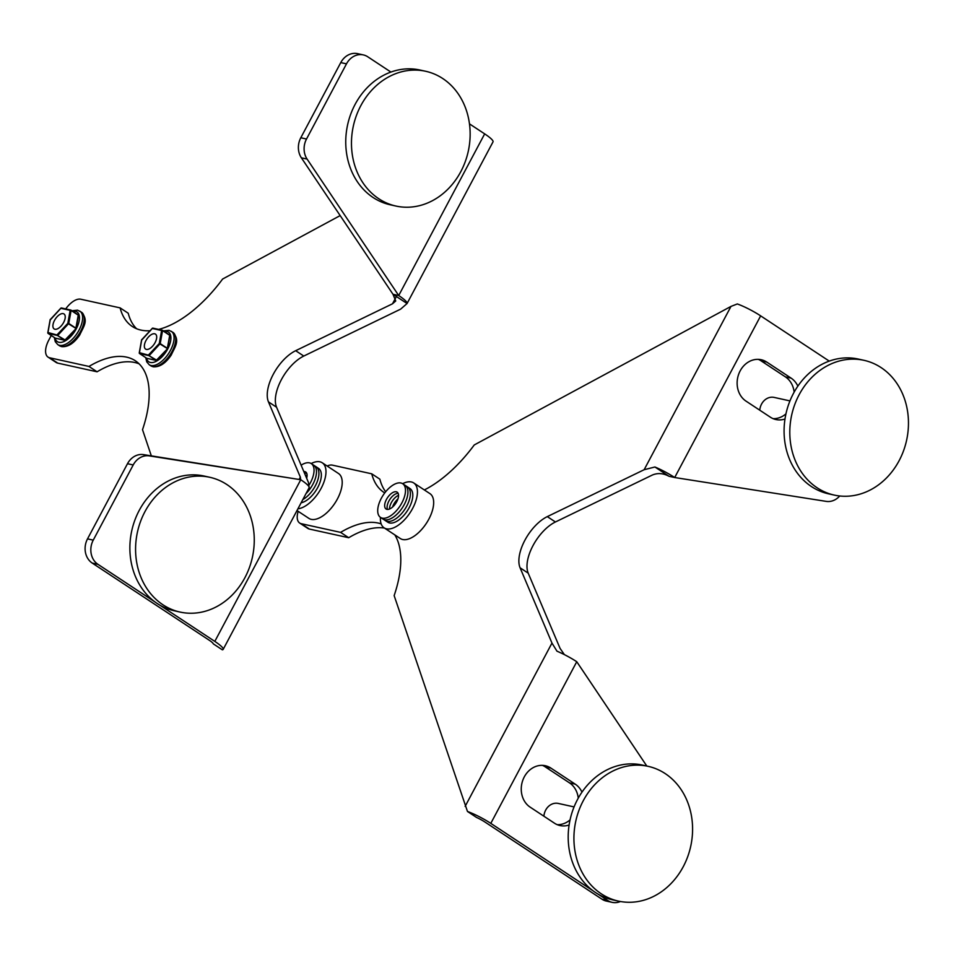 <?xml version="1.0" encoding="UTF-8"?>
<svg xmlns="http://www.w3.org/2000/svg" width="956" height="956" viewBox="0 0 956 956"><rect width="100%" height="100%" fill="white"/><g stroke="black" fill="none" stroke-linecap="round" stroke-linejoin="round"><path stroke-width="1.43" d="M598.169 894.183L607.681 900.456A17.925 15.284 102.4 0 0 612.139 902.345L606.415 901.09A17.925 15.284 -77.6 0 1 601.969 899.202L485.086 822.124A11.197 1.816 -152 0 0 476.53 817.44L467.472 811.465A22.406 3.633 28 0 1 490.798 823.379L593.055 890.801M612.139 902.345A17.925 15.284 102.4 0 0 620.444 901.508M646.794 766.031L576.755 661.719A22.406 3.633 28 0 0 556.978 651.191L551.971 643.077L520.088 567.804A33.603 16.694 123.4 0 1 524.88 540.271A33.603 16.694 123.4 0 1 547.298 516.622L555.424 521.976A33.603 16.694 -56.6 0 0 532.994 545.625A33.603 16.694 -56.6 0 0 528.202 573.158L520.088 567.804M569.107 825.016A22.406 19.108 -77.6 0 1 560.037 825.554A22.406 19.108 -77.6 0 1 554.48 823.2L530.138 807.139A22.406 19.108 -77.6 0 1 522.848 780.12A22.406 19.108 -77.6 0 1 545.338 765.732A22.406 19.108 -77.6 0 1 550.895 768.098L575.237 784.159A22.406 19.108 -77.6 0 1 581.977 792.142M547.298 516.622L644.141 469.719L654.92 466.994A22.406 3.633 28 0 1 674.697 477.522L826.187 501.374A17.925 15.284 102.4 0 0 839.715 495.985M644.141 469.719L730.982 306.41L737.315 303.948A22.406 3.633 28 0 1 760.653 315.862L829.246 361.105M797.854 386.128A22.406 19.108 102.4 0 0 791.126 378.146L766.772 362.085A22.406 19.108 102.4 0 0 761.215 359.731A22.406 19.108 102.4 0 0 738.725 374.107A22.406 19.108 102.4 0 0 746.015 401.126L770.369 417.186A22.406 19.108 102.4 0 0 775.925 419.541A22.406 19.108 102.4 0 0 784.984 419.003M394.792 534.87A99.866 49.604 123.4 0 1 394.147 595.612L467.472 811.465M528.202 573.158L560.085 648.431L564.375 654.621M555.424 521.976L652.267 475.072C657.656 472.766 663.225 473.16 668.973 476.267L654.92 466.994M542.422 765.362A22.406 19.108 -77.6 0 1 545.171 766.832L569.525 782.892A22.406 19.108 -77.6 0 1 578.26 798.14M570.063 819.878A22.406 19.108 -77.6 0 1 557.24 824.67M794.149 392.127A22.406 19.108 102.4 0 0 785.402 376.879L761.06 360.83A22.406 19.108 102.4 0 0 758.299 359.348M773.117 418.656A22.406 19.108 102.4 0 0 785.94 413.864M298.188 511.329A17.925 8.903 -56.6 0 0 299.694 523.052A17.925 8.903 -56.6 0 0 301.26 523.709L340.599 532.373A99.866 49.604 123.4 0 1 381.157 523.876M385.674 491.754A99.866 49.604 -56.6 0 1 379.855 479.171L371.741 473.818L332.401 465.142A17.925 8.903 -56.6 0 0 327.155 466.014M371.741 473.818A99.866 49.604 -56.6 0 0 383.894 492.388A99.866 49.604 -56.6 0 0 384.754 492.926M424.345 489.95A99.866 49.604 -56.6 0 0 474.248 444.958L730.982 306.41M340.599 532.373L348.713 537.726L309.374 529.062A17.925 8.903 123.4 0 1 307.808 528.405L299.694 523.052M348.713 537.726A99.866 49.604 123.4 0 1 384.455 528.059M760.653 315.862L674.697 477.522L668.973 476.267M574.066 806.912L558.292 803.434A13.444 11.46 102.4 0 0 545.661 810.138A13.444 11.46 102.4 0 0 543.892 816.209M648.108 766.33L642.384 765.063A69.011 58.842 -77.6 0 0 577.532 799.479A69.011 58.842 102.4 0 0 612.688 899.847L618.401 901.102A69.011 58.842 102.4 0 0 683.253 866.686A69.011 58.842 -77.6 0 0 648.108 766.33A69.011 58.842 -77.6 0 0 583.256 800.746A69.011 58.842 102.4 0 0 618.401 901.102M789.955 400.899L774.169 397.421A13.444 11.46 102.4 0 0 761.538 404.125A13.444 11.46 102.4 0 0 759.769 410.196M863.985 360.316L858.273 359.05A69.011 58.842 -77.6 0 0 793.42 393.466A69.011 58.842 102.4 0 0 828.565 493.834L834.277 495.089A69.011 58.842 102.4 0 0 899.13 460.673A69.011 58.842 -77.6 0 0 863.985 360.316A69.011 58.842 -77.6 0 0 799.132 394.732A69.011 58.842 102.4 0 0 834.277 495.089M402.631 483.688A26.888 13.348 123.4 0 1 411.367 481.967A26.888 13.348 123.4 0 1 413.709 482.935A26.888 13.348 123.4 0 1 411.403 510.6A26.888 13.348 123.4 0 1 386.451 528.811A26.888 13.348 123.4 0 1 384.109 527.832A26.888 13.348 123.4 0 1 380.44 517.351M413.709 482.935L429.949 493.643A26.888 13.348 123.4 0 1 427.631 521.295A26.888 13.348 123.4 0 1 402.691 539.519A26.888 13.348 123.4 0 1 400.349 538.539L384.109 527.832M296.993 510.54L308.884 518.379A26.888 13.348 -56.6 0 0 311.238 519.359A26.888 13.348 -56.6 0 0 336.177 501.147A26.888 13.348 -56.6 0 0 338.484 473.495L322.256 462.788A26.888 13.348 -56.6 0 0 319.913 461.808A26.888 13.348 -56.6 0 0 311.178 463.541M297.925 508.795A26.888 13.348 -56.6 0 0 321.228 488.158A26.888 13.348 -56.6 0 0 322.256 462.788M395.88 297.459L392.51 303.793L295.667 350.697L303.781 356.05L400.624 309.147L407.053 303.542A22.406 3.633 -152 0 0 407.065 303.53L493.009 141.882A22.406 3.633 -152 0 0 484.668 133.876L469.48 123.862M390.92 72.07L367.773 56.798A17.925 15.284 102.4 0 0 363.328 54.91A17.925 15.284 102.4 0 0 346.49 63.849L306.518 139.026A17.925 15.284 102.4 0 0 307.091 159.078L398.712 295.535L393 294.281L395.736 300.973L392.51 303.793M484.668 133.876L398.712 295.535A22.406 3.633 -152 0 1 407.065 303.53L393 294.281L301.379 157.824A17.925 15.284 -77.6 0 1 300.805 137.76L340.766 62.594A17.925 15.284 -77.6 0 1 357.616 53.656L363.328 54.91M303.781 356.05A33.603 16.694 -56.6 0 0 281.363 379.699A33.603 16.694 -56.6 0 0 276.571 407.232L308.453 482.493L309.111 487.751A22.406 3.633 -152 0 0 309.123 487.739A22.406 3.633 -152 0 0 300.77 479.733L149.279 455.881A17.925 15.284 102.4 0 0 133.207 464.963L93.246 540.14A17.925 15.284 102.4 0 0 97.93 564.315L92.206 563.06L209.101 640.138A11.197 1.816 28 0 1 213.296 643.854L222.354 649.829A22.406 3.633 -152 0 0 223.166 649.387A22.406 3.633 -152 0 0 214.813 641.392L159.843 605.148M154.717 601.766L97.93 564.315M340.169 215.59L222.617 279.033A99.866 49.604 -56.6 0 1 158.648 329.39M276.571 407.232L268.457 401.879L300.339 477.14L300.698 479.721M133.207 464.963L127.495 463.708A17.925 15.284 -77.6 0 1 143.567 454.626L300.77 479.733L214.813 641.392M92.206 563.06A17.925 15.284 -77.6 0 1 87.522 538.873L127.495 463.708M88.968 366.447L97.082 371.8L57.742 363.125A17.925 8.903 123.4 0 1 56.177 362.479L48.063 357.126A17.925 8.903 -56.6 0 0 49.628 357.771L88.968 366.447A99.866 49.604 123.4 0 1 135.31 360.759A99.866 49.604 123.4 0 1 142.516 429.686L151.323 455.845M97.082 371.8A99.866 49.604 123.4 0 1 139.11 363.842M65.725 308.919A17.925 8.903 -56.6 0 1 80.758 299.216L120.109 307.88L128.224 313.233A99.866 49.604 -56.6 0 0 136.589 328.733M120.109 307.88A99.866 49.604 -56.6 0 0 132.263 326.462A99.866 49.604 -56.6 0 0 150.02 330.752M268.457 401.879A33.603 16.694 123.4 0 1 273.249 374.346A33.603 16.694 123.4 0 1 295.667 350.697M51.254 335.484L48.78 340.145A17.925 8.903 -56.6 0 0 48.063 357.126M209.77 477.283L204.058 476.028A69.011 58.842 -77.6 0 0 139.206 510.444A69.011 58.842 102.4 0 0 174.362 610.8L180.075 612.067A69.011 58.842 102.4 0 0 244.927 577.651A69.011 58.842 -77.6 0 0 209.77 477.283A69.011 58.842 -77.6 0 0 144.918 511.699A69.011 58.842 102.4 0 0 180.075 612.067M425.659 71.27L419.935 70.015A69.011 58.842 -77.6 0 0 355.082 104.431A69.011 58.842 102.4 0 0 390.239 204.787L395.951 206.054A69.011 58.842 102.4 0 0 460.804 171.638A69.011 58.842 -77.6 0 0 425.659 71.27A69.011 58.842 -77.6 0 0 360.806 105.686A69.011 58.842 102.4 0 0 395.951 206.054M63.215 313.64A8.963 4.445 123.4 0 1 64.004 313.962A8.963 4.445 123.4 0 1 63.227 323.176A8.963 4.445 123.4 0 1 54.91 329.246A8.963 4.445 123.4 0 1 54.133 328.924A8.963 4.445 123.4 0 1 54.898 319.71A8.963 4.445 123.4 0 1 63.215 313.64M75.799 328.864L65.056 339.966L76.11 328.517L67.816 323.367L70.158 310.365L60.849 308.31L50.238 319.961M78.273 315.719L78.165 314.835L71.067 310.174M65.295 340.073L57.468 335.472L57.288 334.576L67.816 323.367L68.76 323.463L57.922 335.245L47.979 332.521L48.015 333.297M55.185 338.065L48.147 333.429L57.468 335.472L64.614 340.193L55.639 338.209M47.884 332.963L50.31 319.376A0.669 0.669 0 0 0 50.142 319.71L47.8 332.724A0.669 0.669 0 0 0 48.087 333.405L55.233 338.113A0.669 0.669 0 0 0 55.46 338.209L64.769 340.264A0.669 0.669 0 0 0 65.414 340.061L75.942 328.864A0.669 0.669 0 0 0 76.11 328.517L78.452 315.516A0.669 0.669 0 0 0 78.165 314.835L71.019 310.126L70.158 310.365L71.019 310.126A0.669 0.669 0 0 0 70.792 310.031L60.957 308.155M50.453 319.364L60.837 308.179A0.669 0.669 0 0 1 61.471 307.975L70.613 310.031M154.681 333.787A8.963 4.445 123.4 0 1 155.458 334.11A8.963 4.445 123.4 0 1 154.681 343.335A8.963 4.445 123.4 0 1 146.376 349.406A8.963 4.445 123.4 0 1 145.587 349.083A8.963 4.445 123.4 0 1 146.364 339.858A8.963 4.445 123.4 0 1 154.681 333.787M167.252 349.024L156.521 360.113L167.563 348.677L159.27 343.527L161.612 330.525L152.303 328.47L141.691 340.121M169.738 335.879L169.618 334.994L162.52 330.322M156.76 360.233L148.921 355.632L148.742 354.724L159.27 343.527L160.214 343.622L149.375 355.405L139.433 352.668L139.468 353.457M146.65 358.225L139.612 353.577L148.921 355.632L156.067 360.34L147.093 358.369M139.349 353.123L141.775 339.523A0.669 0.669 0 0 0 141.596 339.87L139.253 352.872A0.669 0.669 0 0 0 139.552 353.553L146.686 358.261A0.669 0.669 0 0 0 146.913 358.357L156.234 360.412A0.669 0.669 0 0 0 156.868 360.221L167.396 349.012A0.669 0.669 0 0 0 167.563 348.677L169.905 335.675A0.669 0.669 0 0 0 169.618 334.994L162.472 330.286L161.612 330.525L162.472 330.286A0.669 0.669 0 0 0 162.245 330.19L152.41 328.314M141.906 339.523L152.303 328.326A0.669 0.669 0 0 1 152.936 328.135L162.066 330.179M301.116 502.784A20.16 10.014 -56.6 0 0 318.085 486.831A20.16 10.014 -56.6 0 0 318.551 468.392L311.25 463.576A20.16 10.014 -56.6 0 0 309.493 462.847A20.16 10.014 -56.6 0 0 301.128 465.202M302.825 499.57A20.16 10.014 -56.6 0 0 316.926 482.445A20.16 10.014 -56.6 0 0 316.113 466.791A20.16 10.014 -56.6 0 1 316.926 482.445A20.16 10.014 -56.6 0 1 302.825 499.57M305.669 475.921A10.086 5.007 123.4 0 1 307.091 475.18A10.086 5.007 123.4 0 0 305.669 475.921M305.992 493.631A20.16 10.014 -56.6 0 0 313.688 465.19A20.16 10.014 -56.6 0 1 305.992 493.631M304.677 473.567A10.086 5.007 123.4 0 1 306.673 473.16A10.086 5.007 123.4 0 0 304.677 473.567M309.23 484.8A20.16 10.014 -56.6 0 0 311.25 463.576M303.829 471.571A10.086 5.007 123.4 0 1 304.821 471.631A10.086 5.007 123.4 0 1 305.693 472.001A10.086 5.007 123.4 0 1 306.649 478.239M380.5 517.399L382.938 519.012A20.16 10.014 -56.6 0 0 384.694 519.741A20.16 10.014 -56.6 0 1 382.938 519.012L385.376 520.614A20.16 10.014 -56.6 0 0 387.132 521.343A20.16 10.014 -56.6 0 1 385.376 520.614L387.813 522.215A20.16 10.014 -56.6 0 0 389.57 522.956A20.16 10.014 -56.6 0 0 408.272 509.297A20.16 10.014 -56.6 0 0 410.005 488.552L402.703 483.736A20.16 10.014 -56.6 0 0 400.946 482.995A20.16 10.014 -56.6 0 0 382.233 496.666A20.16 10.014 -56.6 0 0 380.5 517.399A20.16 10.014 -56.6 0 0 382.269 518.14A20.16 10.014 -56.6 0 0 400.97 504.481A20.16 10.014 -56.6 0 0 402.703 483.736M392.558 507.074A10.086 5.007 123.4 0 1 397.959 498.889M387.132 521.343A20.16 10.014 -56.6 0 0 405.846 507.684A20.16 10.014 -56.6 0 0 407.579 486.951A20.16 10.014 -56.6 0 1 405.846 507.684A20.16 10.014 -56.6 0 1 387.132 521.343M389.534 509.01A10.086 5.007 123.4 0 1 398.556 495.328A10.086 5.007 123.4 0 0 389.534 509.01M384.694 519.741A20.16 10.014 -56.6 0 0 403.408 506.083A20.16 10.014 -56.6 0 0 405.141 485.337A20.16 10.014 -56.6 0 1 403.408 506.083A20.16 10.014 -56.6 0 1 384.694 519.741M387.515 509.429A10.086 5.007 123.4 0 1 389.857 499.414A10.086 5.007 123.4 0 1 398.126 493.32A10.086 5.007 123.4 0 0 389.857 499.414A10.086 5.007 123.4 0 0 387.515 509.429M386.929 509.357A10.086 5.007 123.4 0 1 386.057 508.986A10.086 5.007 123.4 0 1 386.917 498.614A10.086 5.007 123.4 0 1 396.274 491.79A10.086 5.007 123.4 0 1 397.158 492.149A10.086 5.007 123.4 0 1 396.286 502.521A10.086 5.007 123.4 0 1 386.929 509.357M601.969 899.202L607.681 900.456M490.798 823.379L576.755 661.719M465.142 806.386L551.971 643.077M309.374 529.062L301.26 523.709M569.525 782.892L575.237 784.159M545.171 766.832L550.895 768.098M761.06 360.83L766.772 362.085M785.402 376.879L791.126 378.146M340.766 62.594L346.49 63.849M300.339 477.14L299.156 479.374M300.805 137.76L306.518 139.026M93.246 540.14L87.522 538.873M301.379 157.824L307.091 159.078M149.279 455.881L143.567 454.626M57.742 363.125L49.628 357.771M81.475 312.194A20.052 9.954 123.4 0 1 79.742 332.819A20.052 9.954 123.4 0 1 61.136 346.407A20.052 9.954 123.4 0 1 59.392 345.678L61.698 346.646C68.115 347.159 74.138 343.24 79.79 334.875C83.614 326.331 88.872 320.63 81.475 312.194L77.544 310.162L71.951 310.748M54.313 337.504L55.281 341.698L57.766 344.602A20.052 9.954 -56.6 0 0 59.523 345.331A20.052 9.954 -56.6 0 0 78.117 331.756A20.052 9.954 -56.6 0 0 79.85 311.13M55.137 338.042A17.817 8.843 -56.6 0 0 58.937 342.308A17.817 8.843 -56.6 0 0 76.277 328.792A17.817 8.843 -56.6 0 0 75.44 311.274A17.817 8.843 -56.6 0 0 72.787 311.286M78.237 315.169L75.894 328.171L68.76 323.463L71.103 310.461L78.237 315.169M172.928 332.353A20.052 9.954 123.4 0 1 171.208 352.979A20.052 9.954 123.4 0 1 152.602 366.554A20.052 9.954 123.4 0 1 150.845 365.825L153.151 366.793C159.568 367.307 165.603 363.388 171.255 355.035C175.067 346.49 180.326 340.79 172.928 332.353L168.997 330.31L163.404 330.895M145.766 357.652L146.734 361.846L149.22 364.762A20.052 9.954 -56.6 0 0 150.976 365.491A20.052 9.954 -56.6 0 0 169.582 351.904A20.052 9.954 -56.6 0 0 171.303 331.278M146.591 358.201A17.817 8.843 -56.6 0 0 150.391 362.467A17.817 8.843 -56.6 0 0 167.73 348.952A17.817 8.843 -56.6 0 0 166.894 331.433A17.817 8.843 -56.6 0 0 164.241 331.445M169.702 335.329L167.36 348.331L160.214 343.622L162.556 330.609L169.702 335.329M309.123 487.739L223.166 649.387M57.766 344.602L59.392 345.678M149.22 364.762L150.845 365.825"/></g></svg>
